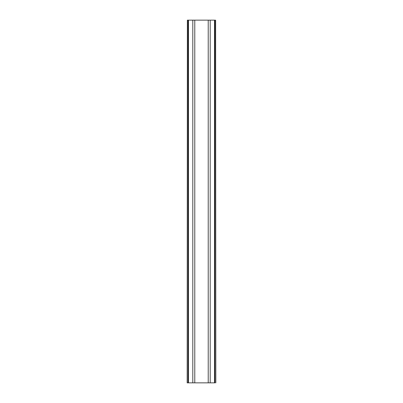 <?xml version="1.0" encoding="UTF-8"?>
<svg xmlns="http://www.w3.org/2000/svg" width="403" height="403" viewBox="0 0 403 403"><rect width="100%" height="100%" fill="white"/><g stroke="black" fill="none" stroke-linecap="round" stroke-linejoin="round"><path stroke-width="0.6" d="M187.375 20.15L187.168 382.85L187.375 20.15L215.066 20.15M215.832 382.85L215.625 20.15L215.832 382.85M187.375 382.85L215.066 382.85M188.171 382.85L188.171 20.15M214.829 382.85L214.829 20.15M214.935 382.85L214.935 20.15M188.065 382.85L188.065 20.15M188.493 382.85L188.493 20.15M192.8 382.85L192.8 20.15M194.78 382.85L194.78 20.15M208.22 382.85L208.22 20.15M210.2 382.85L210.2 20.15M214.507 382.85L214.507 20.15"/></g></svg>
